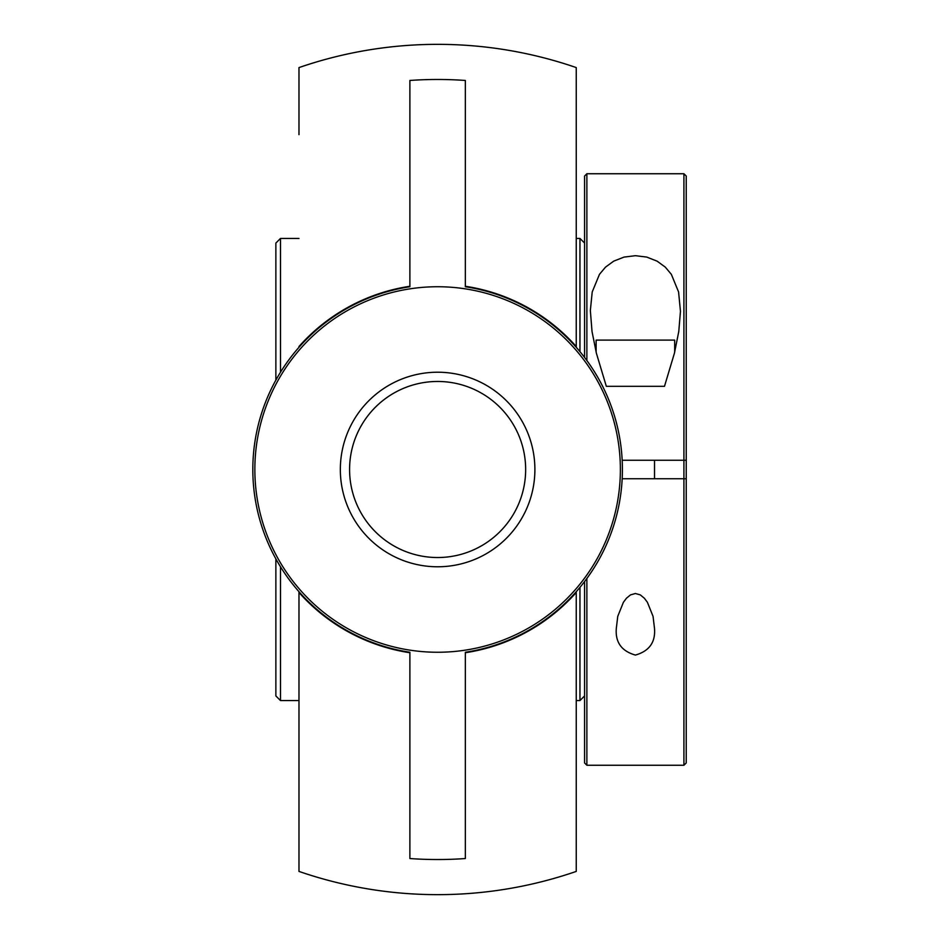 <?xml version="1.0" encoding="UTF-8"?>
<svg xmlns="http://www.w3.org/2000/svg" width="939" height="939" viewBox="0 0 939 939"><rect width="100%" height="100%" fill="white"/><g stroke="black" fill="none" stroke-linecap="round" stroke-linejoin="round"><path stroke-width="1.41" d="M576.253 95.872L576.253 346.514A388.57 274.763 90 0 1 576.253 346.526A185.323 185.323 0 0 0 465.345 286.266M465.345 652.734A185.323 185.323 0 0 0 576.253 592.474A388.57 274.763 90 0 1 576.253 592.486L576.253 871.415A425.156 425.156 0 0 1 298.978 871.415L298.978 592.486L298.978 871.415M576.253 592.486L576.253 871.415M298.978 134.664L298.978 67.585A425.156 425.156 0 0 1 576.253 67.585L576.253 346.514M437.609 557.531A88.031 88.031 0 0 1 349.578 469.5A88.031 88.031 0 0 1 437.609 381.469A88.031 88.031 0 0 1 525.652 469.5A88.031 88.031 0 0 1 437.609 557.531A88.031 88.031 0 0 0 525.652 469.5A88.031 88.031 0 0 0 437.609 381.469A88.031 88.031 0 0 0 349.578 469.5A88.031 88.031 0 0 0 437.609 557.531M437.609 372.22A97.28 97.28 0 0 0 353.369 518.14A97.28 97.28 0 0 0 521.861 518.14A97.28 97.28 0 0 0 437.609 372.22M437.609 652.253A182.753 182.753 0 0 0 595.889 378.124A182.753 182.753 0 0 0 279.341 378.124A182.753 182.753 0 0 0 437.609 652.253M465.345 652.253L465.345 858.539A390.025 390.025 0 0 1 409.885 858.539L409.885 652.253A184.854 184.854 0 0 1 409.885 286.747L409.885 80.461A390.025 390.025 0 0 1 465.345 80.461L465.345 286.747A184.854 184.854 0 0 1 465.345 652.253M298.978 67.585L298.978 122.14M409.885 286.266A185.323 185.323 0 0 0 298.978 346.526A388.57 274.763 -90 0 1 298.978 346.514M576.253 591.77L576.253 592.474M298.978 592.486A388.57 274.763 -90 0 1 298.978 592.474L298.978 591.77M298.978 592.474A185.323 185.323 0 0 0 409.885 652.734M576.253 346.526L576.253 347.23M298.978 347.23L298.978 346.526M280.491 372.126L280.491 238.436L298.978 238.436M275.866 558.987L275.866 695.94L280.491 700.564L280.491 566.874M579.95 587.438L579.95 700.564L584.574 695.94L584.574 581.628L584.574 762.949L586.875 765.262L586.875 578.541M658.509 478.737L671.491 478.737L658.509 478.737M586.875 360.459L586.875 173.738L683.921 173.738L683.921 460.263L672.371 460.263M686.233 478.737L683.921 478.737L683.921 765.262L686.233 762.949L686.233 460.263L622.228 460.263L658.509 460.263M280.491 238.436L275.866 243.06L275.866 380.013M576.253 238.436L579.95 238.436L579.95 351.562M686.233 460.263L686.233 176.051L686.233 460.263M683.921 460.263L683.921 478.737L622.228 478.737M635.398 593.507L640.316 594.892L644.342 598.213L647.405 602.298L653.051 616.348L654.506 628.473C655.586 642.288 649.225 651.15 635.398 655.07C621.583 651.15 615.221 642.288 616.301 628.473L617.756 616.348L623.402 602.298L626.466 598.213L630.492 594.892L635.398 593.507M586.875 173.738L584.574 176.051L584.574 357.372M590.349 310.527L592.216 291.959L599.469 274.329L605.549 267.099L613.707 261.148L624.048 257.086L635.398 255.69L646.76 257.086L657.089 261.148L665.258 267.099L671.338 274.329L678.58 291.959L680.458 311.314L678.768 331.537L674.425 353.205L664.483 386.316L606.324 386.316L596.382 353.205L592.028 331.537L590.349 310.527M674.683 352.137L674.683 340.106L596.124 340.106L596.124 352.137M280.491 700.564L298.978 700.564M576.253 700.564L579.95 700.564M584.574 243.06L579.95 238.436M686.233 176.051L683.921 173.738M683.921 765.262L586.875 765.262M654.518 460.263L654.518 478.737"/></g></svg>
